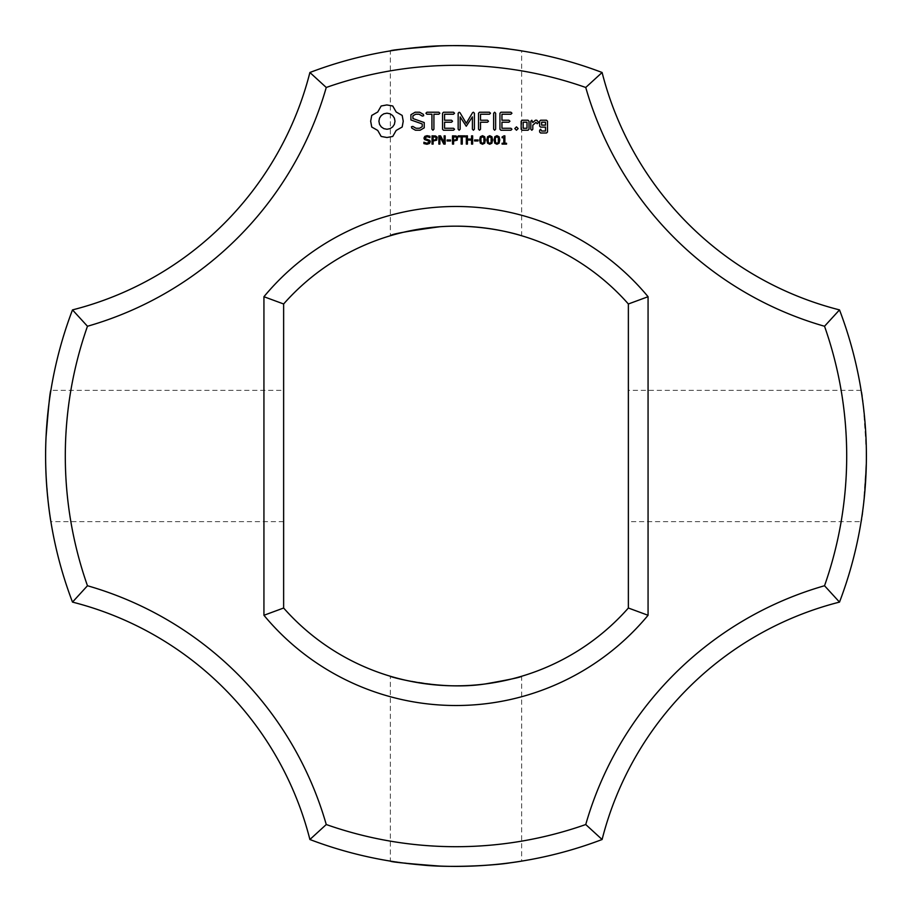 <?xml version="1.0" encoding="UTF-8"?>
<svg xmlns="http://www.w3.org/2000/svg" width="912" height="912" viewBox="0 0 912 912"><rect width="100%" height="100%" fill="white"/><g stroke="black" fill="none" stroke-linecap="round" stroke-linejoin="round"><path stroke-width="0.68" stroke-dasharray="4.56 3.42" d="M839.507 602.102A410.4 410.4 0 0 0 839.507 309.898L824.528 326.257A390.701 390.701 0 0 1 824.528 585.743A348.019 348.019 0 0 0 585.743 824.528L602.102 839.507A328.32 328.32 0 0 1 839.507 602.102L824.528 585.743M866.4 456C864.348 498.853 862.581 520.741 861.11 521.664C862.581 520.752 864.348 498.864 866.4 456C864.348 413.182 862.592 391.294 861.11 390.336L863.288 405.521L866.354 450.209M861.11 390.336L628.368 390.336L628.368 521.664L861.11 521.664L863.368 505.795L866.389 459.42M824.528 326.257A348.019 348.019 0 0 1 585.743 87.472L602.102 72.493A328.32 328.32 0 0 0 839.507 309.898M628.368 521.664L628.368 390.336M602.102 72.493A410.4 410.4 0 0 0 309.898 72.493A328.32 328.32 0 0 1 72.493 309.898L87.472 326.257A390.701 390.701 0 0 0 87.472 585.743A348.019 348.019 0 0 1 326.257 824.528L309.898 839.507A410.4 410.4 0 0 0 602.102 839.507M510.88 862.718L521.664 861.11L521.664 676.248C524.138 675.461 485.879 688.72 439.675 685.243C407.231 680.808 390.781 677.798 390.336 676.248L390.336 861.11L421.435 864.941M585.743 87.472A390.701 390.701 0 0 0 326.257 87.472A348.019 348.019 0 0 1 87.472 326.257M326.257 824.528A390.701 390.701 0 0 0 585.743 824.528M263.933 615.281A249.523 249.523 0 0 0 648.067 615.281L648.067 296.719A249.523 249.523 0 0 0 263.933 296.719L263.933 615.281L283.632 608.019A229.824 229.824 0 0 0 628.368 608.019L648.067 615.281M510.88 49.282L521.664 50.89L521.664 235.752C524.571 236.493 482.528 222.505 435.708 227.077C405.806 231.545 390.678 234.441 390.336 235.752L390.336 50.89L421.435 47.059M648.067 296.719L628.368 303.981L628.368 608.019M309.898 839.507A328.32 328.32 0 0 0 72.493 602.102L87.472 585.743M309.898 72.493L326.257 87.472M72.493 309.898A410.4 410.4 0 0 0 72.493 602.102M628.368 303.981A229.824 229.824 0 0 0 283.632 303.981L263.933 296.719M283.632 303.981L283.632 608.019M381.159 105.997L377.739 112.005L371.731 115.425L370.671 121.216L371.731 127.019L377.739 130.439L381.159 136.447L386.962 137.507L392.753 136.447L396.173 130.439L402.181 127.019L403.241 121.216L402.181 115.425L396.173 112.005L392.753 105.997L386.848 104.937L381.159 105.997M429.803 140.368L430.27 141.748L429.415 143.503L426.964 144.267L423.909 143.606L423.909 142.226L426.976 143.321L429.13 141.907L428.857 141.086L424.49 139.525L423.955 138.054L424.832 136.344L427.055 135.683L429.94 136.253L429.94 137.552L427.055 136.629L425.106 137.94L425.368 138.761L429.803 140.368M410.913 114.718L410.913 119.951L422.233 123.952L422.233 126.688L419.497 128.261L416.043 128.261L412.805 126.403L411.449 126.768L411.802 128.136L415.462 130.234L420.101 130.234L424.228 127.84L424.228 122.55L412.919 118.537L412.919 115.824L415.655 114.239L419.132 114.239L422.347 116.109L423.692 115.733L423.35 114.376L419.645 112.222L415.154 112.222L410.913 114.718M437.167 137.153L436.7 140.174L433.132 141.018L433.132 144.096L432.026 144.096L432.026 135.842L435.526 135.968L437.167 137.153M445.159 135.842L445.159 144.096L443.802 144.096L439.88 136.72L439.88 144.096L438.866 144.096L438.866 135.842L440.564 135.842L444.133 142.58L444.133 135.842L445.159 135.842M450.539 139.981L450.539 140.972L447.085 140.972L447.085 139.981L450.539 139.981M457.642 137.153L457.174 140.174L453.595 141.018L453.595 144.096L452.5 144.096L452.5 135.842L456 135.968L457.642 137.153M426.919 114.228L431.923 114.228L431.923 129.196L432.915 130.234L433.918 129.196L433.918 114.228L438.843 114.228L439.88 113.225L438.843 112.222L426.919 112.222L425.927 113.225L426.919 114.228M443.517 112.233L442.548 113.225L442.548 129.265L443.528 130.234L453.503 130.234L454.541 129.253L453.503 128.261L444.554 128.261L444.554 122.219L451.508 122.219L452.546 121.228L451.508 120.224L444.554 120.224L444.554 114.228L453.503 114.228L454.541 113.225L453.503 112.222L443.517 112.233M465.211 135.842L465.211 136.811L462.27 136.811L462.27 144.096L461.176 144.096L461.176 136.811L458.223 136.811L458.223 135.842L465.211 135.842M472.633 135.842L472.633 144.096L471.538 144.096L471.538 140.049L467.423 140.049L467.423 144.096L466.328 144.096L466.328 135.842L467.423 135.842L467.423 139.08L471.538 139.08L471.538 135.842L472.633 135.842M478.059 139.981L478.059 140.972L474.605 140.972L474.605 139.981L478.059 139.981M472.541 112.712L466.271 123.28L460.024 112.746L459.181 112.244L458.155 113.225L458.155 129.196L459.146 130.234L460.15 129.196L460.15 116.907L466.26 126.232L472.393 116.861L472.393 129.196L473.396 130.234L474.4 129.196L474.411 113.202L473.374 112.222L472.541 112.712M484.682 136.743L485.366 139.969L484.671 143.218L482.516 144.267L480.35 143.207L479.666 139.981L480.362 136.732L482.516 135.683L484.682 136.743M491.899 136.743L492.583 139.969L491.887 143.218L489.733 144.267L487.555 143.207L486.871 139.981L487.567 136.732L489.733 135.683L491.899 136.743M499.103 136.743L499.787 139.969L499.092 143.218L496.937 144.267L494.771 143.207L494.087 139.981L494.771 136.732L496.937 135.683L499.103 136.743M489.47 112.222L479.484 112.233L478.515 113.225L478.515 129.196L479.518 130.234L480.521 129.196L480.521 122.231L487.475 122.219L488.513 121.216L487.475 120.224L480.521 120.236L480.521 114.228L489.47 114.228L490.519 113.225L489.47 112.222M494.635 112.222L493.643 113.27L493.643 129.196L494.635 130.234L495.638 129.196L495.638 113.27L494.635 112.222M506.536 143.241L506.536 144.096L502.079 144.096L502.079 143.241L503.789 143.241L503.789 137.758L502.079 137.758L502.079 137.005L503.994 135.842L504.86 135.842L504.86 143.241L506.536 143.241M516.466 126.871L518.153 128.558L516.466 130.234L514.79 128.558L516.466 126.871M529.017 129.265L529.017 121.193L528.037 120.224L522.143 120.224L521.151 121.193L521.151 129.265L522.143 130.234L528.037 130.234L529.017 129.265M510.902 112.222L500.916 112.233L499.947 113.225L499.947 129.265L500.927 130.234L510.902 130.234L511.94 129.253L510.902 128.261L501.953 128.261L501.953 122.219L508.907 122.219L509.945 121.228L508.907 120.224L501.953 120.224L501.953 114.228L510.902 114.228L511.94 113.225L510.902 112.222M531.81 120.224L530.807 121.193L530.807 129.265L531.81 130.234L532.802 129.265L532.802 125.218L535.994 122.379L537.191 123.736L538.661 122.425L536.792 120.224L535.412 120.224L532.802 122.539L531.81 120.224M540.622 120.224L539.642 121.193L539.642 126.152L540.622 127.121L545.501 127.121L545.501 131.02L541.637 131.02L540.645 129.265L539.642 130.234L539.642 132.023L540.622 132.992L546.516 132.992L547.496 132.023L547.496 121.193L546.516 120.224L540.622 120.224M283.632 521.664L50.89 521.664C50.137 521.504 48.518 505.727 46.01 474.32C43.799 427.454 51.368 387.611 50.89 390.336L283.632 390.336L283.632 521.664L283.632 390.336M386.962 113.179L390.085 113.806L392.65 115.528L394.372 118.093L394.999 121.216L394.372 124.351L392.65 126.905L390.085 128.638L386.962 129.265L383.827 128.638L381.273 126.905L379.54 124.351L378.913 121.216L379.54 118.093L381.273 115.528L383.827 113.806L386.962 113.179M436.289 138.362L435.685 137.108L433.132 136.789L433.132 140.083L435.127 139.958L436.289 138.362M456.752 138.362L456.148 137.108L453.595 136.789L453.595 140.083L455.601 139.958L456.752 138.362M483.919 142.477L483.907 137.461L481.661 136.823L480.863 138.533L481.114 142.454L482.516 143.344L483.919 142.477M491.123 142.477L491.123 137.461L488.866 136.823L488.068 138.533L488.319 142.454L489.733 143.344L491.123 142.477M498.328 142.477L498.328 137.461L496.071 136.823L495.273 138.533L495.535 142.454L496.937 143.344L498.328 142.477M523.157 122.197L527.011 122.197L527.011 128.261L523.157 128.261L523.157 122.197M541.637 122.197L545.501 122.197L545.501 125.126L541.637 125.126L541.637 122.197"/><path stroke-width="1.37" d="M839.507 602.102A410.4 410.4 0 0 0 839.507 309.898L824.528 326.257A390.701 390.701 0 0 1 824.528 585.743A348.019 348.019 0 0 0 585.743 824.528L602.102 839.507A328.32 328.32 0 0 1 839.507 602.102L824.528 585.743M866.389 459.42L866.354 450.209M824.528 326.257A348.019 348.019 0 0 1 585.743 87.472L602.102 72.493A328.32 328.32 0 0 0 839.507 309.898M602.102 72.493A410.4 410.4 0 0 0 309.898 72.493A328.32 328.32 0 0 1 72.493 309.898L87.472 326.257A390.701 390.701 0 0 0 87.472 585.743A348.019 348.019 0 0 1 326.257 824.528L309.898 839.507A410.4 410.4 0 0 0 602.102 839.507M521.664 861.11C524.275 860.62 486.176 867.985 439.675 866.069C407.048 863.584 390.61 861.931 390.336 861.11M421.435 864.941C450.414 868.121 496.367 865.351 510.88 862.718M585.743 87.472A390.701 390.701 0 0 0 326.257 87.472A348.019 348.019 0 0 1 87.472 326.257M326.257 824.528A390.701 390.701 0 0 0 585.743 824.528M263.933 615.281A249.523 249.523 0 0 0 648.067 615.281L648.067 296.719A249.523 249.523 0 0 0 263.933 296.719L263.933 615.281L283.632 608.019A229.824 229.824 0 0 0 628.368 608.019L648.067 615.281M381.159 105.997L377.739 112.005L371.731 115.425L370.671 121.216L371.731 127.019L377.739 130.439L381.159 136.447L386.962 137.507L392.753 136.447L396.173 130.439L402.181 127.019L403.241 121.216L402.181 115.425L396.173 112.005L392.753 105.997L386.848 104.937L381.159 105.997M429.803 140.368L430.27 141.748L429.415 143.503L426.964 144.267L423.909 143.606L423.909 142.226L426.976 143.321L429.13 141.907L428.857 141.086L424.49 139.525L423.955 138.054L424.832 136.344L427.055 135.683L429.94 136.253L429.94 137.552L427.055 136.629L425.106 137.94L425.368 138.761L429.803 140.368M410.913 114.718L410.913 119.951L422.233 123.952L422.233 126.688L419.497 128.261L416.043 128.261L412.805 126.403L411.449 126.768L411.802 128.136L415.462 130.234L420.101 130.234L424.228 127.84L424.228 122.55L412.919 118.537L412.919 115.824L415.655 114.239L419.132 114.239L422.347 116.109L423.692 115.733L423.35 114.376L419.645 112.222L415.154 112.222L410.913 114.718M437.167 137.153L436.7 140.174L433.132 141.018L433.132 144.096L432.026 144.096L432.026 135.842L435.526 135.968L437.167 137.153M445.159 135.842L445.159 144.096L443.802 144.096L439.88 136.72L439.88 144.096L438.866 144.096L438.866 135.842L440.564 135.842L444.133 142.58L444.133 135.842L445.159 135.842M450.539 139.981L450.539 140.972L447.085 140.972L447.085 139.981L450.539 139.981M457.642 137.153L457.174 140.174L453.595 141.018L453.595 144.096L452.5 144.096L452.5 135.842L456 135.968L457.642 137.153M426.919 114.228L431.923 114.228L431.923 129.196L432.915 130.234L433.918 129.196L433.918 114.228L438.843 114.228L439.88 113.225L438.843 112.222L426.919 112.222L425.927 113.225L426.919 114.228M443.517 112.233L442.548 113.225L442.548 129.265L443.528 130.234L453.503 130.234L454.541 129.253L453.503 128.261L444.554 128.261L444.554 122.219L451.508 122.219L452.546 121.228L451.508 120.224L444.554 120.224L444.554 114.228L453.503 114.228L454.541 113.225L453.503 112.222L443.517 112.233M465.211 135.842L465.211 136.811L462.27 136.811L462.27 144.096L461.176 144.096L461.176 136.811L458.223 136.811L458.223 135.842L465.211 135.842M472.633 135.842L472.633 144.096L471.538 144.096L471.538 140.049L467.423 140.049L467.423 144.096L466.328 144.096L466.328 135.842L467.423 135.842L467.423 139.08L471.538 139.08L471.538 135.842L472.633 135.842M478.059 139.981L478.059 140.972L474.605 140.972L474.605 139.981L478.059 139.981M472.541 112.712L466.271 123.28L460.024 112.746L459.181 112.244L458.155 113.225L458.155 129.196L459.146 130.234L460.15 129.196L460.15 116.907L466.26 126.232L472.393 116.861L472.393 129.196L473.396 130.234L474.4 129.196L474.411 113.202L473.374 112.222L472.541 112.712M484.682 136.743L485.366 139.969L484.671 143.218L482.516 144.267L480.35 143.207L479.666 139.981L480.362 136.732L482.516 135.683L484.682 136.743M491.899 136.743L492.583 139.969L491.887 143.218L489.733 144.267L487.555 143.207L486.871 139.981L487.567 136.732L489.733 135.683L491.899 136.743M499.103 136.743L499.787 139.969L499.092 143.218L496.937 144.267L494.771 143.207L494.087 139.981L494.771 136.732L496.937 135.683L499.103 136.743M489.47 112.222L479.484 112.233L478.515 113.225L478.515 129.196L479.518 130.234L480.521 129.196L480.521 122.231L487.475 122.219L488.513 121.216L487.475 120.224L480.521 120.236L480.521 114.228L489.47 114.228L490.519 113.225L489.47 112.222M494.635 112.222L493.643 113.27L493.643 129.196L494.635 130.234L495.638 129.196L495.638 113.27L494.635 112.222M506.536 143.241L506.536 144.096L502.079 144.096L502.079 143.241L503.789 143.241L503.789 137.758L502.079 137.758L502.079 137.005L503.994 135.842L504.86 135.842L504.86 143.241L506.536 143.241M516.466 126.871L518.153 128.558L516.466 130.234L514.79 128.558L516.466 126.871M529.017 129.265L529.017 121.193L528.037 120.224L522.143 120.224L521.151 121.193L521.151 129.265L522.143 130.234L528.037 130.234L529.017 129.265M510.902 112.222L500.916 112.233L499.947 113.225L499.947 129.265L500.927 130.234L510.902 130.234L511.94 129.253L510.902 128.261L501.953 128.261L501.953 122.219L508.907 122.219L509.945 121.228L508.907 120.224L501.953 120.224L501.953 114.228L510.902 114.228L511.94 113.225L510.902 112.222M531.81 120.224L530.807 121.193L530.807 129.265L531.81 130.234L532.802 129.265L532.802 125.218L535.994 122.379L537.191 123.736L538.661 122.425L536.792 120.224L535.412 120.224L532.802 122.539L531.81 120.224M540.622 120.224L539.642 121.193L539.642 126.152L540.622 127.121L545.501 127.121L545.501 131.02L541.637 131.02L540.645 129.265L539.642 130.234L539.642 132.023L540.622 132.992L546.516 132.992L547.496 132.023L547.496 121.193L546.516 120.224L540.622 120.224M521.664 50.89C524.275 51.38 486.176 44.015 439.675 45.931C407.048 48.416 390.61 50.069 390.336 50.89M421.435 47.059C450.414 43.879 496.367 46.649 510.88 49.282M648.067 296.719L628.368 303.981L628.368 608.019M309.898 839.507A328.32 328.32 0 0 0 72.493 602.102L87.472 585.743M390.336 676.248C386.289 675.758 438.193 691.114 484.899 684M485.024 683.989C509.352 679.668 521.561 677.092 521.664 676.248M309.898 72.493L326.257 87.472M72.493 309.898A410.4 410.4 0 0 0 72.493 602.102M628.368 303.981A229.824 229.824 0 0 0 283.632 303.981L263.933 296.719M283.632 303.981L283.632 608.019M521.664 235.752C524.138 236.539 485.879 223.28 439.675 226.757C407.231 231.192 390.781 234.202 390.336 235.752M50.89 390.336C50.137 390.496 48.518 406.273 46.01 437.68C43.787 484.34 51.368 524.457 50.89 521.664M386.962 113.179L390.085 113.806L392.65 115.528L394.372 118.093L394.999 121.216L394.372 124.351L392.65 126.905L390.085 128.638L386.962 129.265L383.827 128.638L381.273 126.905L379.54 124.351L378.913 121.216L379.54 118.093L381.273 115.528L383.827 113.806L386.962 113.179M436.289 138.362L435.685 137.108L433.132 136.789L433.132 140.083L435.127 139.958L436.289 138.362M456.752 138.362L456.148 137.108L453.595 136.789L453.595 140.083L455.601 139.958L456.752 138.362M483.919 142.477L483.907 137.461L481.661 136.823L480.863 138.533L481.114 142.454L482.516 143.344L483.919 142.477M491.123 142.477L491.123 137.461L488.866 136.823L488.068 138.533L488.319 142.454L489.733 143.344L491.123 142.477M498.328 142.477L498.328 137.461L496.071 136.823L495.273 138.533L495.535 142.454L496.937 143.344L498.328 142.477M523.157 122.197L527.011 122.197L527.011 128.261L523.157 128.261L523.157 122.197M541.637 122.197L545.501 122.197L545.501 125.126L541.637 125.126L541.637 122.197"/></g></svg>
